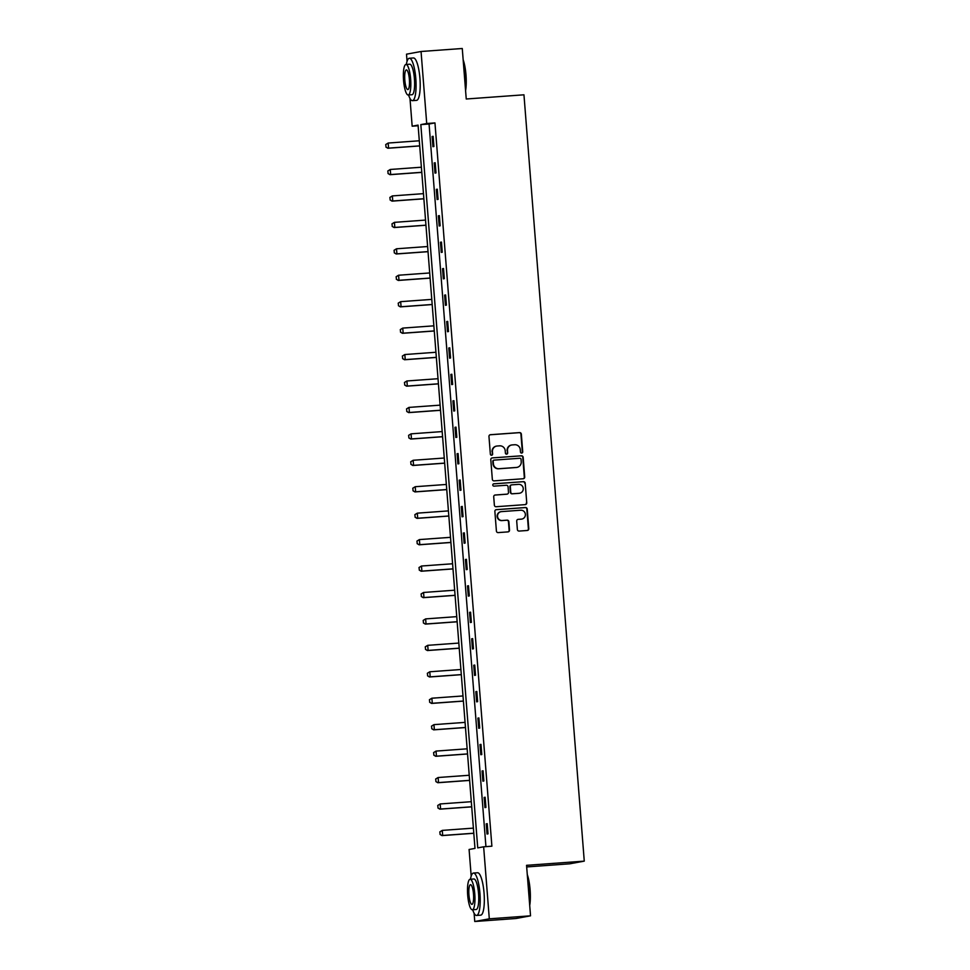 <?xml version="1.0" encoding="UTF-8"?>
<svg xmlns="http://www.w3.org/2000/svg" width="970" height="970" viewBox="0 0 970 970"><rect width="100%" height="100%" fill="white"/><g stroke="black" fill="none" stroke-linecap="round" stroke-linejoin="round"><path stroke-width="1.45" d="M521.69 453.063A1.164 1.14 79.6 0 0 522.733 451.814L521.339 434.136A1.673 1.625 79.6 0 0 519.593 432.596L490.456 434.705A1.673 1.625 79.6 0 0 488.965 436.488L490.359 454.166A1.164 1.14 79.6 0 0 491.705 455.233A1.164 1.14 79.6 0 0 492.627 453.996L492.445 451.705A5.347 5.189 79.6 0 1 497.198 446.006L499.635 445.836A5.347 5.189 79.6 0 1 505.224 450.783L505.406 453.075A1.164 1.14 79.6 0 0 506.752 454.13A1.164 1.14 79.6 0 0 507.674 452.905L507.492 450.613A5.347 5.189 79.6 0 1 512.257 444.915L514.682 444.745A5.347 5.189 79.6 0 1 520.284 449.692L520.466 451.971A1.164 1.14 79.6 0 0 521.69 453.063M521.605 453.063A1.164 1.14 79.6 0 0 522.333 451.887L520.938 434.208A1.673 1.625 79.6 0 0 519.192 432.668L490.092 434.778M491.499 455.245A1.164 1.14 79.6 0 0 492.226 454.069L492.445 451.705M506.558 454.154A1.164 1.14 79.6 0 0 507.286 452.978L507.492 450.613M517.374 529.535A1.673 1.625 79.6 0 0 519.12 531.075L527.292 530.481A1.673 1.625 79.6 0 0 528.783 528.698L527.231 509.068A1.673 1.625 79.6 0 0 525.485 507.528L496.349 509.65A1.673 1.625 79.6 0 0 494.87 511.42L496.41 531.051A1.673 1.625 79.6 0 0 498.156 532.603L508.025 531.887A1.673 1.625 79.6 0 0 509.517 530.105L508.862 521.702A1.673 1.625 79.6 0 0 507.104 520.15L502.217 520.514A4.462 4.341 79.6 0 1 497.561 516.61A4.462 4.341 79.6 0 1 501.514 511.614L520.696 510.22A4.462 4.341 79.6 0 1 525.352 514.112A4.462 4.341 79.6 0 1 521.387 519.12L518.198 519.35A1.673 1.625 79.6 0 0 516.707 521.132L517.374 529.535M407.06 61.34L406.503 54.174L421.053 51.495L462.266 48.5L466.243 99.001L523.958 94.805L584.267 861.13L526.552 865.325L530.529 915.826L489.304 918.82L474.754 921.5L474.112 913.243M421.053 51.495L426.715 123.517L420.822 124.609L477.737 847.889L483.642 846.798L489.304 918.82M483.642 846.798L491.887 846.204L434.96 122.923L426.715 123.517M523.218 478.756A1.673 1.625 79.6 0 0 524.709 476.973L523.169 457.343A1.673 1.625 79.6 0 0 521.411 455.791L492.275 457.913A1.673 1.625 79.6 0 0 490.796 459.695L492.336 479.325A1.673 1.625 79.6 0 0 494.082 480.865L523.218 478.756A1.673 1.625 79.6 0 0 524.309 477.046L522.769 457.416A1.673 1.625 79.6 0 0 521.023 455.864L492.275 457.913M525.194 483.205L526.746 502.836A1.673 1.625 79.6 0 1 525.255 504.618L496.119 506.728A1.673 1.625 79.6 0 1 494.373 505.188L493.718 496.786A1.673 1.625 79.6 0 1 495.197 495.003L507.019 494.142A1.673 1.625 79.6 0 0 508.498 492.372L508.062 486.794A1.673 1.625 79.6 0 0 506.316 485.255L494.009 486.14A1.164 1.14 79.6 0 1 492.796 485.121A1.164 1.14 79.6 0 1 493.827 483.812L523.448 481.666A1.673 1.625 79.6 0 1 525.194 483.205L526.746 502.836M526.686 866.937L569.717 863.809L584.267 861.13M434.96 122.923L429.067 124.002L485.934 846.628M432.135 136.503L432.935 146.676L433.917 146.494L433.117 136.321L432.135 136.503L433.129 136.43M434.22 162.936L435.021 173.109L436.003 172.927L435.203 162.766L434.22 162.936L435.215 162.863M436.306 189.38L437.106 199.541L438.088 199.359L437.288 189.198L436.306 189.38L437.288 189.308M438.379 215.813L439.18 225.986L440.162 225.804L439.361 215.631L438.379 215.813L439.374 215.74M440.465 242.245L441.265 252.418L442.247 252.236L441.447 242.076L440.465 242.245L441.459 242.185M442.538 268.69L443.338 278.851L444.321 278.669L443.52 268.508L442.538 268.69L443.532 268.617M444.624 295.123L445.424 305.295L446.406 305.113L445.606 294.941L444.624 295.123L445.618 295.05M446.709 321.567L447.509 331.728L448.492 331.546L447.691 321.385L446.709 321.567L447.691 321.494M448.783 348L449.583 358.16L450.565 357.991L449.765 347.818L448.783 348L449.777 347.927M450.868 374.432L451.668 384.605L452.65 384.423L451.85 374.25L450.868 374.432L451.862 374.359M452.941 400.877L453.742 411.037L454.724 410.856L453.924 400.695L452.941 400.877L453.936 400.804M455.027 427.309L455.827 437.47L456.809 437.3L456.009 427.127L455.027 427.309L456.021 427.236M457.112 453.742L457.913 463.915L458.895 463.733L458.095 453.56L457.112 453.742L458.095 453.669M459.186 480.186L459.986 490.347L460.968 490.165L460.168 480.004L459.186 480.186L460.18 480.114M461.271 506.619L462.072 516.792L463.054 516.61L462.253 506.437L461.271 506.619L462.266 506.546M463.345 533.051L464.145 543.224L465.127 543.042L464.327 532.87L463.345 533.051L464.339 532.979M465.43 559.496L466.23 569.657L467.213 569.475L466.412 559.314L465.43 559.496L466.424 559.423M467.516 585.928L468.316 596.101L469.298 595.919L468.498 585.747L467.516 585.928L468.498 585.856M469.589 612.361L470.389 622.534L471.371 622.352L470.571 612.179L469.589 612.361L470.583 612.288M471.675 638.806L472.475 648.966L473.457 648.784L472.657 638.624L471.675 638.806L472.669 638.733M473.748 665.238L474.548 675.411L475.53 675.229L474.73 665.056L473.748 665.238L474.742 665.165M475.833 691.671L476.634 701.843L477.616 701.662L476.816 691.489L475.833 691.671L476.828 691.598M477.919 718.115L478.719 728.276L479.701 728.094L478.901 717.933L477.919 718.115L478.901 718.043M479.992 744.548L480.793 754.721L481.775 754.539L480.974 744.366L479.992 744.548L480.987 744.475M482.078 770.98L482.878 781.153L483.86 780.971L483.06 770.798L482.078 770.98L483.072 770.907M484.151 797.425L484.951 807.586L485.934 807.404L485.133 797.243L484.151 797.425L485.145 797.352M486.237 823.857L487.037 834.03L488.019 833.848L487.219 823.676L486.237 823.857L487.231 823.785M530.529 915.826L515.979 918.505L474.754 921.5M471.19 876.128L469.092 849.477L474.985 848.386L418.07 125.106L412.165 126.197L409.983 98.455M418.118 125.76L412.165 126.197M429.067 124.002L420.822 124.609M511.711 444.987L511.311 445.06A5.347 5.189 79.6 0 0 507.104 450.686M496.652 446.079L496.264 446.151A5.347 5.189 79.6 0 0 492.045 451.777M521.048 459.331A1.164 1.14 79.6 0 0 519.823 458.252L494.239 460.107A1.164 1.14 79.6 0 0 493.196 461.356L493.39 463.769A5.347 5.189 79.6 0 0 498.992 468.716L516.476 467.443A5.347 5.189 79.6 0 0 521.229 461.744L521.048 459.331M493.851 460.18A1.164 1.14 79.6 0 0 492.808 461.429L493.196 461.356M517.022 467.382L516.622 467.455A5.347 5.189 79.6 0 1 516.076 467.516L498.592 468.789A5.347 5.189 79.6 0 1 493.002 463.842L492.808 461.429M525.231 504.618A1.673 1.625 79.6 0 0 526.346 502.909M494.833 495.076L506.619 494.215A1.673 1.625 79.6 0 0 506.958 494.154M493.524 483.884L523.448 481.666M519.277 493.257A4.462 4.341 79.6 0 0 523.23 488.262A4.462 4.341 79.6 0 0 518.574 484.357L511.82 484.854A1.673 1.625 79.6 0 0 510.329 486.625L510.766 492.202A1.673 1.625 79.6 0 0 512.524 493.754L518.877 493.33A4.462 4.341 79.6 0 0 519.338 493.269L519.738 493.196M511.42 484.927A1.673 1.625 79.6 0 0 509.941 486.697L510.329 486.625M518.877 493.33L512.124 493.815A1.673 1.625 79.6 0 1 510.378 492.275L509.941 486.697M524.806 483.278A1.673 1.625 79.6 0 0 523.06 481.738M521.848 519.059L521.46 519.132A4.462 4.341 79.6 0 1 520.999 519.192L518.198 519.35M501.053 511.675L500.666 511.748A4.462 4.341 79.6 0 0 497.161 516.683A4.462 4.341 79.6 0 0 501.817 520.587L502.217 520.514M508.001 531.887A1.673 1.625 79.6 0 0 509.129 530.178L508.462 521.775A1.673 1.625 79.6 0 0 506.716 520.223L501.817 520.587M527.268 530.481A1.673 1.625 79.6 0 0 528.383 528.771L526.843 509.141A1.673 1.625 79.6 0 0 525.097 507.601L495.985 509.711M385.733 144.542L386.048 147.064L385.733 144.542L388.182 143.039L388.582 148.119L419.695 145.864M386.048 147.064L387.879 148.252L419.707 145.936M419.295 140.771L388.182 143.039L385.854 144.518M385.927 147.076L387.879 148.252M463.163 59.776A20.746 4.85 85.8 0 1 465.988 74.92A20.746 4.85 85.8 0 1 465.588 90.671M465.479 89.216A21.255 4.971 -94.2 0 0 465.612 74.932A21.255 4.971 -94.2 0 0 463.26 61.11M408.564 94.975A21.255 4.971 -94.2 0 0 412.432 100.662A21.255 4.971 -94.2 0 0 415.803 78.558A21.255 4.971 -94.2 0 0 409.352 58.261A21.255 4.971 -94.2 0 0 406.345 64.444M412.432 100.662L416.554 100.359A21.255 4.971 -94.2 0 0 419.925 78.255A21.255 4.971 -94.2 0 0 413.475 57.957L409.352 58.261M405.993 64.469L409.789 64.202A15.302 3.577 85.8 0 1 414.433 78.812A15.302 3.577 85.8 0 1 412.007 94.721L408.212 94.999A15.302 3.577 -94.2 0 0 410.637 79.079A15.302 3.577 -94.2 0 0 405.993 64.469A15.302 3.577 -94.2 0 0 403.556 80.389A15.302 3.577 -94.2 0 0 408.212 94.999M404.817 80.158A9.858 2.304 -94.2 0 0 407.812 89.567A9.858 2.304 -94.2 0 0 409.376 79.322A9.858 2.304 -94.2 0 0 406.382 69.901A9.858 2.304 -94.2 0 0 404.817 80.158M527.28 874.564A20.746 4.85 85.8 0 1 530.105 889.72A20.746 4.85 85.8 0 1 529.717 905.459M529.596 904.004A21.255 4.971 -94.2 0 0 529.729 889.732A21.255 4.971 -94.2 0 0 527.389 875.91M472.693 909.763A21.255 4.971 -94.2 0 0 476.561 915.45A21.255 4.971 -94.2 0 0 479.932 893.346A21.255 4.971 -94.2 0 0 473.481 873.048A21.255 4.971 -94.2 0 0 470.474 879.244M476.561 915.45L480.683 915.159A21.255 4.971 -94.2 0 0 484.054 893.055A21.255 4.971 -94.2 0 0 477.604 872.757L473.481 873.048M470.123 879.269L473.906 878.99A15.302 3.577 85.8 0 1 478.562 893.6A15.302 3.577 85.8 0 1 476.124 909.52L472.329 909.787A15.302 3.577 -94.2 0 0 474.766 893.879A15.302 3.577 -94.2 0 0 470.123 879.269A15.302 3.577 -94.2 0 0 467.685 895.177A15.302 3.577 -94.2 0 0 472.329 909.787M468.946 894.946A9.858 2.304 -94.2 0 0 471.941 904.367A9.858 2.304 -94.2 0 0 473.505 894.11A9.858 2.304 -94.2 0 0 470.511 884.688A9.858 2.304 -94.2 0 0 468.946 894.946M387.806 170.975L388.133 173.497L387.806 170.975L390.267 169.471L390.667 174.552L421.78 172.296M388.133 173.497L389.964 174.685L421.78 172.381M421.38 167.216L390.267 169.471L387.927 170.95M388.012 173.521L389.964 174.685M389.891 197.407L390.207 199.929L389.891 197.407L392.353 195.916L392.753 200.996L423.854 198.729M390.207 199.929L392.038 201.129L423.866 198.814M423.453 193.648L392.353 195.916L390.013 197.395M390.086 199.953L392.038 201.129M391.977 223.852L392.292 226.374L391.977 223.852L394.426 222.348L394.826 227.429L425.939 225.173M392.292 226.374L394.123 227.562L425.951 225.246M425.539 220.081L394.426 222.348L392.086 223.827M392.171 226.386L394.123 227.562M394.05 250.284L394.366 252.806L394.05 250.284L396.512 248.781L396.912 253.861L428.025 251.606M394.366 252.806L396.196 253.994L428.025 251.691M427.624 246.525L396.512 248.781L394.172 250.26M394.257 252.831L396.196 253.994M396.136 276.717L396.451 279.239L396.136 276.717L398.585 275.225L398.985 280.306L430.098 278.038M396.451 279.239L398.282 280.439L430.11 278.123M429.698 272.958L398.585 275.225L396.245 276.705M396.33 279.263L398.282 280.439M398.209 303.161L398.537 305.683L398.209 303.161L400.671 301.658L401.071 306.738L432.183 304.483M398.537 305.683L400.367 306.872L432.183 304.556M431.783 299.39L400.671 301.658L398.33 303.137M398.415 305.695L400.367 306.872M400.295 329.594L400.61 332.116L400.295 329.594L402.756 328.09L403.156 333.183L434.257 330.916M400.61 332.116L402.441 333.304L434.269 331M433.857 325.835L402.756 328.09L400.416 329.57M400.489 332.14L402.441 333.304M402.38 356.038L402.695 358.548L402.38 356.038L404.829 354.535L405.23 359.615L436.342 357.348M402.695 358.548L404.526 359.749L436.354 357.433M435.942 352.268L404.829 354.535L402.489 356.014M402.574 358.573L404.526 359.749M404.454 382.471L404.769 384.993L404.454 382.471L406.915 380.967L407.315 386.048L438.428 383.793M404.769 384.993L406.6 386.181L438.428 383.865M438.028 378.712L406.915 380.967L404.575 382.447M404.66 385.017L406.6 386.181M406.539 408.904L406.854 411.425L406.539 408.904L408.988 407.4L409.388 412.492L440.501 410.225M406.854 411.425L408.685 412.614L440.513 410.31M440.101 405.145L408.988 407.4L406.648 408.879M406.733 411.45L408.685 412.614M408.612 435.348L408.94 437.858L408.612 435.348L411.074 433.845L411.474 438.925L442.587 436.658M408.94 437.858L410.771 439.058L442.587 436.742M442.187 431.577L411.074 433.845L408.734 435.324M408.819 437.882L410.771 439.058M410.698 461.781L411.013 464.303L410.698 461.781L413.159 460.277L413.559 465.357L444.66 463.102M411.013 464.303L412.844 465.491L444.672 463.175M444.26 458.022L413.159 460.277L410.819 461.756M410.892 464.327L412.844 465.491M412.783 488.213L413.099 490.735L412.783 488.213L415.233 486.71L415.633 491.802L446.746 489.535M413.099 490.735L414.93 491.923L446.746 489.62M446.345 484.454L415.233 486.71L412.893 488.189M412.978 490.759L414.93 491.923M414.857 514.658L415.172 517.168L414.857 514.658L417.318 513.154L417.718 518.235L448.831 515.979M415.172 517.168L417.003 518.368L448.831 516.052M448.431 510.887L417.318 513.154L414.978 514.633M415.063 517.192L417.003 518.368M416.942 541.09L417.258 543.612L416.942 541.09L419.392 539.587L419.792 544.667L450.904 542.412M417.258 543.612L419.088 544.8L450.917 542.485M450.504 537.332L419.392 539.587L417.051 541.066M417.136 543.636L419.088 544.8M419.016 567.523L419.343 570.045L419.016 567.523L421.477 566.019L421.877 571.112L452.99 568.844M419.343 570.045L421.174 571.233L452.99 568.929M452.59 563.764L421.477 566.019L419.137 567.499M419.222 570.069L421.174 571.233M421.101 593.967L421.416 596.477L421.101 593.967L423.563 592.464L423.963 597.544L455.063 595.289M421.416 596.477L423.247 597.678L455.075 595.362M454.663 590.196L423.563 592.464L421.222 593.943M421.295 596.501L423.247 597.678M423.187 620.4L423.502 622.922L423.187 620.4L425.636 618.896L426.036 623.977L457.149 621.721M423.502 622.922L425.333 624.11L457.149 621.794M456.749 616.641L425.636 618.896L423.296 620.376M423.381 622.946L425.333 624.11M425.26 646.832L425.575 649.354L425.26 646.832L427.721 645.329L428.122 650.421L459.234 648.154M425.575 649.354L427.406 650.543L459.234 648.239M458.834 643.074L427.721 645.329L425.381 646.82M425.466 649.379L427.406 650.543M427.346 673.277L427.661 675.799L427.346 673.277L429.795 671.773L430.195 676.854L461.308 674.599M427.661 675.799L429.492 676.987L461.32 674.671M460.908 669.506L429.795 671.773L427.455 673.253M427.54 675.811L429.492 676.987M429.419 699.71L429.746 702.231L429.419 699.71L431.88 698.206L432.28 703.286L463.393 701.031M429.746 702.231L431.577 703.42L463.393 701.104M462.993 695.951L431.88 698.206L429.54 699.685M429.625 702.256L431.577 703.42M431.504 726.142L431.82 728.664L431.504 726.142L433.966 724.638L434.366 729.731L465.467 727.464M431.82 728.664L433.651 729.852L465.479 727.548M465.066 722.383L433.966 724.638L431.626 726.13M431.698 728.688L433.651 729.852M433.59 752.587L433.905 755.109L433.59 752.587L436.039 751.083L436.439 756.163L467.552 753.908M433.905 755.109L435.736 756.297L467.552 753.981M467.152 748.816L436.039 751.083L433.699 752.562M433.784 755.121L435.736 756.297M435.663 779.019L435.979 781.541L435.663 779.019L438.125 777.516L438.525 782.596L469.638 780.341M435.979 781.541L437.809 782.729L469.638 780.413M469.237 775.26L438.125 777.516L435.785 778.995M435.87 781.565L437.809 782.729M437.749 805.452L438.064 807.974L437.749 805.452L440.198 803.948L440.598 809.041L471.711 806.773M438.064 807.974L439.895 809.162L471.723 806.858M471.311 801.693L440.198 803.948L437.858 805.439M437.943 807.998L439.895 809.162M439.822 831.896L440.15 834.418L439.822 831.896L442.284 830.393L442.684 835.473L473.796 833.218M440.15 834.418L441.98 835.606L473.796 833.291M473.396 828.125L442.284 830.393L439.943 831.872M440.028 834.43L441.98 835.606"/></g></svg>
